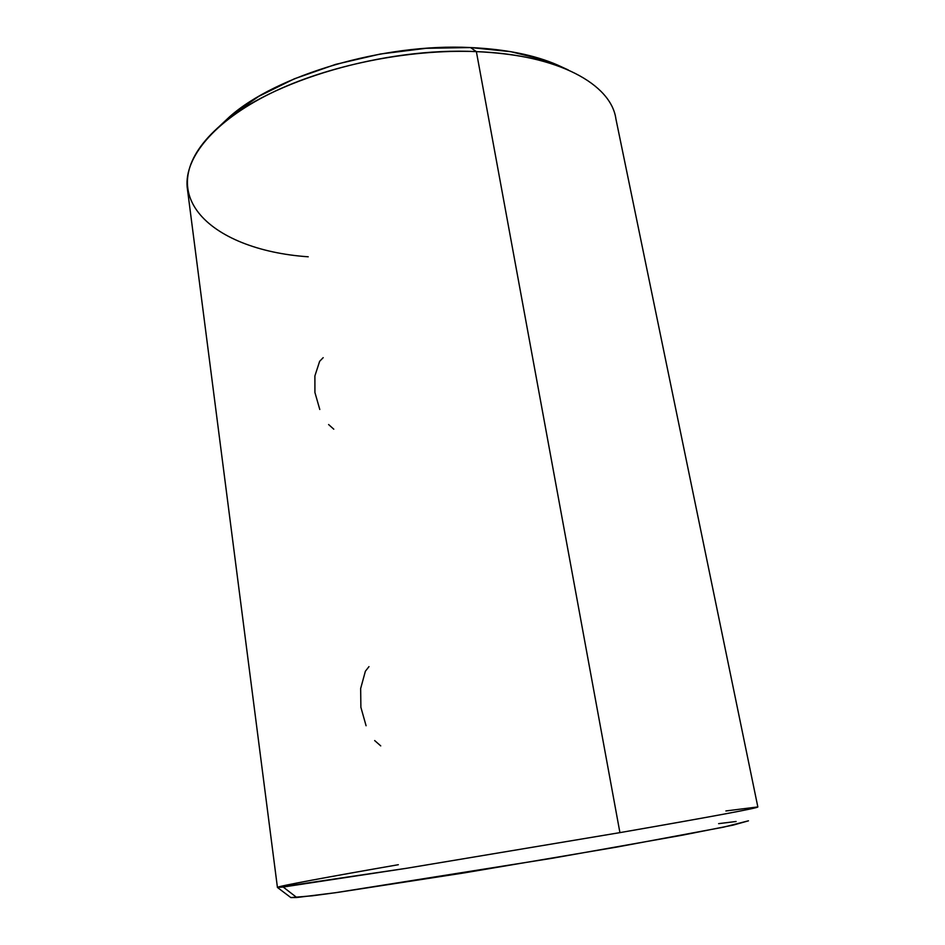 <?xml version="1.0" encoding="UTF-8"?>
<svg xmlns="http://www.w3.org/2000/svg" width="945" height="945" viewBox="0 0 945 945"><rect width="100%" height="100%" fill="white"/><g stroke="black" fill="none" stroke-linecap="round" stroke-linejoin="round"><path stroke-width="1.42" d="M380.729 745.889L374.669 740.561M333.774 429.184L328.6 424.541M277.428 887.449L406.799 868.242L619.92 832.628L476.374 51.621C408.275 48.856 327.076 65.512 270.305 93.484C213.487 121.551 184.559 157.661 187.157 187.039L277.428 887.449M748.464 820.815L723.468 827.182L616.695 847.098L463.57 873.003L337.79 892.387L312.382 895.801L290.847 897.585L296.765 897.514L283.205 887.036L277.393 887.426C276.353 886.505 329.415 876.7 398.341 864.71M308.224 256.792C208.585 249.964 144.786 190.488 221.095 124.882C270.116 80.951 384.19 46.966 476.374 51.621L470.48 47.557C383.434 43.092 276.153 75.092 229.375 116.967L219.169 126.559M219.145 126.571L230.509 115.999L258.788 96.355L294.367 78.801L335.629 64.378L380.398 54.007L426.207 48.301L470.48 47.557L510.82 51.68L545.265 60.267L562.464 67.272M290.847 897.585L277.393 887.426M718.625 823.65L736.12 821.489M725.89 810.952L757.795 806.935C759.189 807.833 713.227 816.397 619.92 832.628C712.506 816.515 758.481 807.963 757.843 806.947L615.904 118.905C611.273 84.365 558.483 54.597 476.374 51.621C513.525 53.31 544.166 59.417 568.288 69.954L557.621 65.051C534.622 55.011 505.575 49.187 470.48 47.557L476.374 51.621L619.92 832.628L406.799 868.242L283.205 887.036L296.765 897.514L335.227 892.753L551.892 858.32L682.018 835.25L733.013 825.15L748.464 820.827M319.788 409.48L314.921 392.482L314.898 375.897L319.646 361.309L323.178 357.671M366.081 725.748L360.884 707.297L360.659 688.515L365.372 671.245L368.975 666.627M221.095 124.882L229.375 116.967"/></g></svg>
